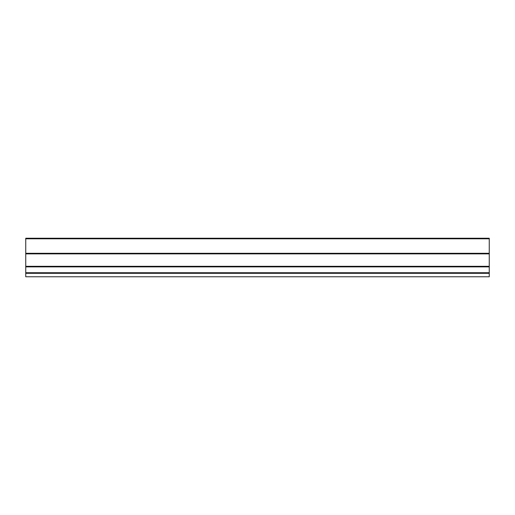 <?xml version="1.0" encoding="UTF-8"?>
<svg xmlns="http://www.w3.org/2000/svg" width="515" height="515" viewBox="0 0 515 515"><rect width="100%" height="100%" fill="white"/><g stroke="black" fill="none" stroke-linecap="round" stroke-linejoin="round"><path stroke-width="0.77" d="M489.25 273.317L489.25 276.767L25.75 276.767L25.75 266.307L489.25 266.352L489.25 273.317L25.75 273.317M489.25 238.233L489.25 253.869L25.75 253.824L25.75 266.307L489.25 266.307L489.25 253.869L25.75 253.869L25.75 238.233L489.25 238.233M489.25 238.812L25.75 238.812M489.25 253.296L25.75 253.296M489.25 266.879L25.75 266.879M489.25 272.738L25.75 272.738"/></g></svg>
